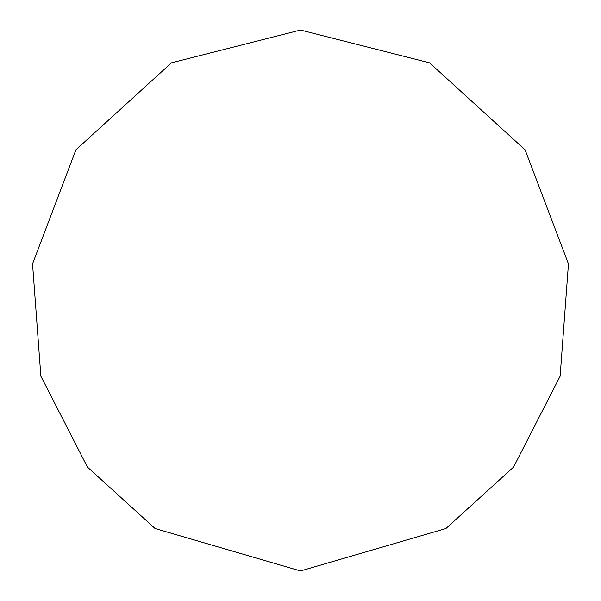 <?xml version="1.0" encoding="UTF-8"?>
<svg xmlns="http://www.w3.org/2000/svg" width="601" height="601" viewBox="0 0 601 601"><rect width="100%" height="100%" fill="white"/><g stroke="black" fill="none" stroke-linecap="round" stroke-linejoin="round"><path stroke-width="0.9" d="M300.5 570.95L445.897 528.542L513.554 467.082L560.132 376.226L568.463 263.907L525.094 149.837L429.55 62.827L300.5 30.05L171.45 62.827L75.906 149.837L32.537 263.907L40.868 376.226L87.445 467.082L155.103 528.542L300.5 570.95"/></g></svg>
